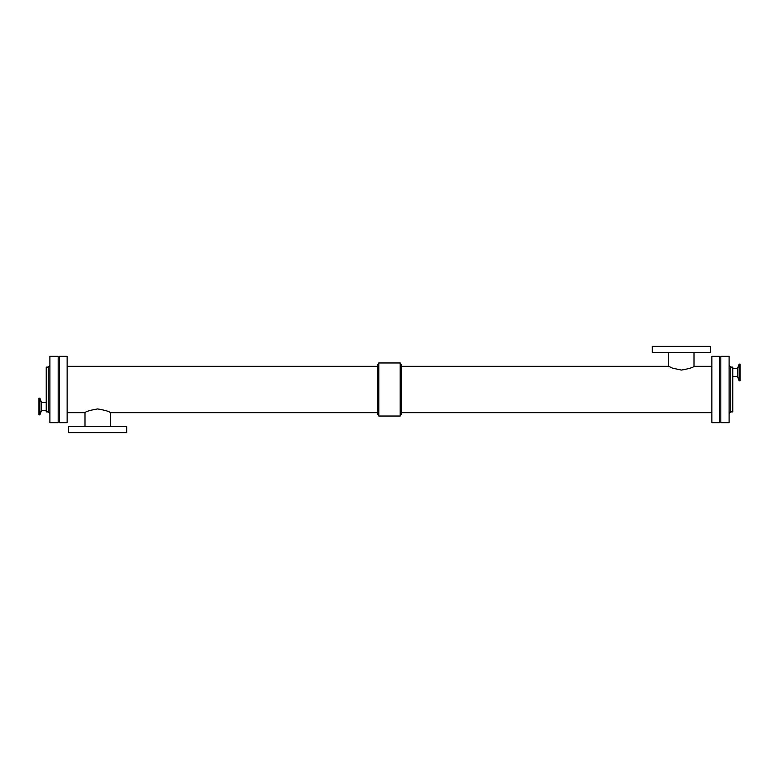 <?xml version="1.0" encoding="UTF-8"?>
<svg xmlns="http://www.w3.org/2000/svg" width="779" height="779" viewBox="0 0 779 779"><rect width="100%" height="100%" fill="white"/><g stroke="black" fill="none" stroke-linecap="round" stroke-linejoin="round"><path stroke-width="1.17" d="M59.516 422.666L59.516 356.334L67.14 356.334L67.14 422.666L59.516 422.666M401.438 412.685L711.86 412.685M711.86 366.315L694.001 366.315C693.252 367.484 689.035 368.74 681.352 370.074L672.413 368.116L668.694 366.315L401.438 366.315M711.86 422.666L711.86 356.334L719.484 356.334L719.484 422.666L711.86 422.666M67.14 412.685L84.999 412.685C85.748 411.516 89.965 410.26 97.648 408.926C105.331 410.26 109.547 411.516 110.306 412.685L377.562 412.685M400.202 416.035L378.798 416.035L378.798 362.965L400.202 362.965L400.202 416.035L401.438 413.892L401.438 365.108L400.202 362.965M378.798 416.035L377.562 413.892L377.562 365.108L378.798 362.965M68.63 426.649L126.675 426.649L126.675 432.618L68.63 432.618L68.63 426.649M84.999 412.685L84.999 426.649M710.37 352.351L652.325 352.351L652.325 346.382L710.37 346.382L710.37 352.351M694.001 366.315L694.001 352.351M720.818 422.666L720.818 356.334L729.105 356.334L729.105 422.666L720.818 422.666M730.76 367.113L730.76 411.887L732.757 411.887L732.757 367.113L730.76 367.113L729.105 365.458M732.757 376.695L737.586 376.695L737.586 368.272L732.757 368.272M737.586 376.695L739.105 380.863L739.105 364.114L737.586 368.272M739.105 380.863L740.05 380.863L740.05 364.114L739.105 364.114M38.95 398.137L38.95 414.886L39.895 414.886L39.895 398.137L38.95 398.137M46.243 402.305L41.414 402.305L41.414 410.728L39.895 414.886M41.414 402.305L39.895 398.137M58.182 422.666L58.182 356.334L49.895 356.334L49.895 422.666L58.182 422.666M48.24 367.113L48.24 411.887L46.243 411.887L46.243 367.113L48.24 367.113L49.895 365.458M377.562 366.315L67.14 366.315M110.306 426.649L110.306 412.685M668.694 352.351L668.694 366.315M730.76 411.887L729.105 413.542M41.414 410.728L46.243 410.728M48.24 411.887L49.895 413.542"/></g></svg>

